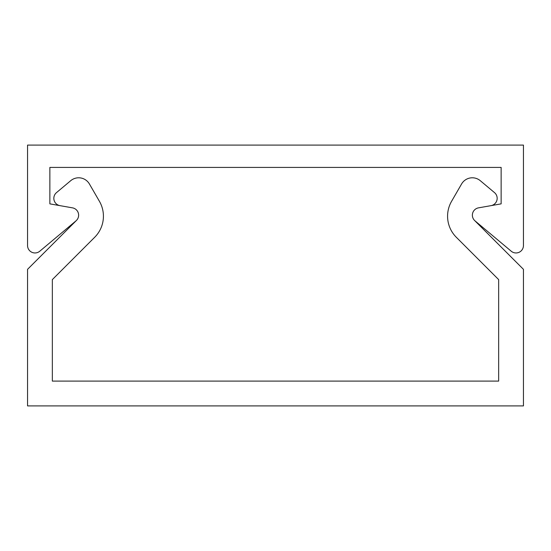 <?xml version="1.0" encoding="UTF-8"?>
<svg xmlns="http://www.w3.org/2000/svg" width="551" height="551" viewBox="0 0 551 551"><rect width="100%" height="100%" fill="white"/><g stroke="black" fill="none" stroke-linecap="round" stroke-linejoin="round"><path stroke-width="0.41" stroke-dasharray="2.75 2.07" d="M491.024 205.647L478.516 207.851L491.024 205.647A7.439 7.439 0 0 0 494.509 192.623L480.279 180.687A12.397 12.397 0 0 0 461.58 183.986L451.565 201.329A29.754 29.754 0 0 0 456.29 237.247L498.655 279.605L498.655 381.106L52.345 381.106L52.345 279.605L94.71 237.247A29.754 29.754 0 0 0 99.435 201.329L89.42 183.986A12.397 12.397 0 0 0 70.721 180.687L56.491 192.623A7.439 7.439 0 0 0 59.976 205.647L72.484 207.851L59.976 205.647M478.516 207.851A7.439 7.439 0 0 0 474.549 220.434L523.45 269.336L523.45 405.901L27.55 405.901L27.55 269.336L76.451 220.434A7.439 7.439 0 0 0 72.484 207.851L49.866 203.863L49.866 167.414L501.135 167.414L501.135 203.863L478.516 207.851A7.439 7.439 0 0 0 475.031 220.882L511.232 251.222A7.439 7.439 0 0 0 523.45 245.519L523.45 145.099L27.55 145.099L27.55 245.519A7.439 7.439 0 0 0 39.768 251.222L75.969 220.882A7.439 7.439 0 0 0 72.484 207.851"/><path stroke-width="0.83" d="M59.976 205.647A7.439 7.439 0 0 1 56.491 192.623L70.721 180.687A12.397 12.397 0 0 1 89.42 183.986L99.435 201.329A29.754 29.754 0 0 1 94.71 237.247L52.345 279.605L52.345 381.106L498.655 381.106L498.655 279.605L456.29 237.247A29.754 29.754 0 0 1 451.565 201.329L461.58 183.986A12.397 12.397 0 0 1 480.279 180.687L494.509 192.623A7.439 7.439 0 0 1 491.024 205.647M72.484 207.851A7.439 7.439 0 0 1 75.969 220.882L39.768 251.222A7.439 7.439 0 0 1 27.55 245.519L27.55 145.099L523.45 145.099L523.45 245.519A7.439 7.439 0 0 1 511.232 251.222L475.031 220.882A7.439 7.439 0 0 1 478.516 207.851L501.135 203.863L501.135 167.414L49.866 167.414L49.866 203.863L72.484 207.851A7.439 7.439 0 0 1 76.451 220.434L27.55 269.336L27.55 405.901L523.45 405.901L523.45 269.336L474.549 220.434A7.439 7.439 0 0 1 478.516 207.851"/></g></svg>
